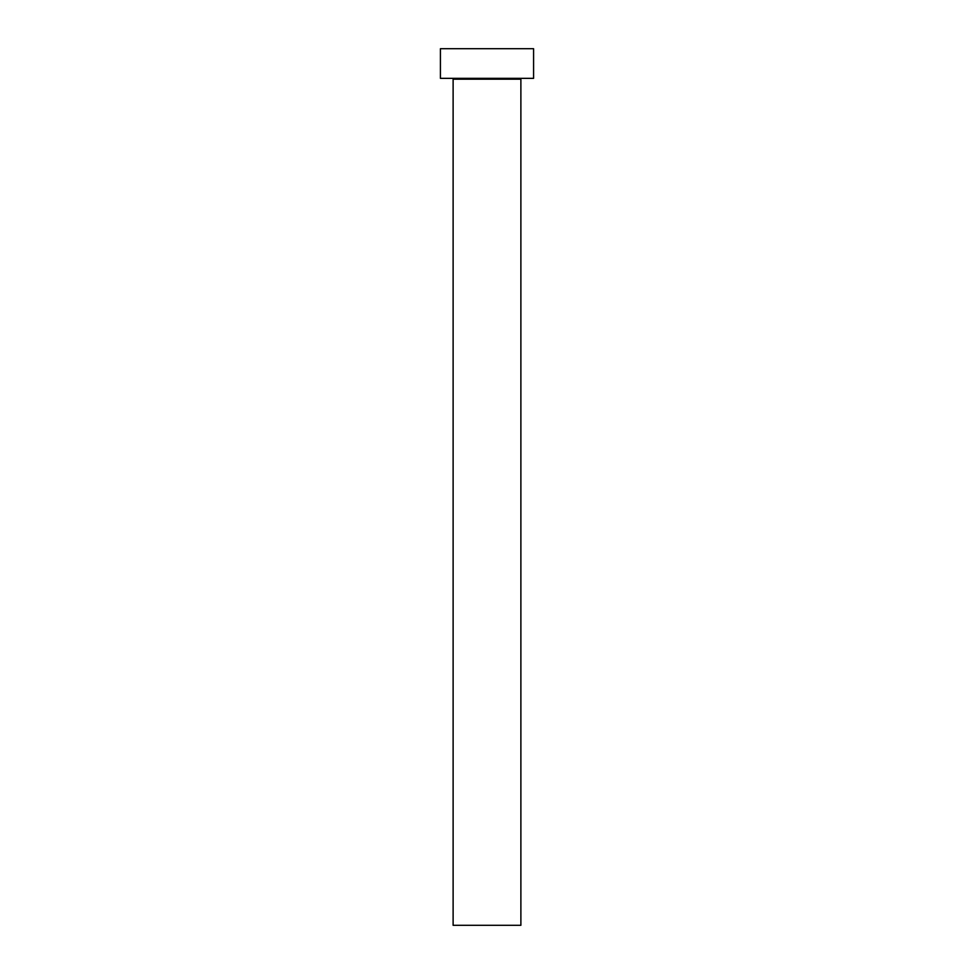 <?xml version="1.0" encoding="UTF-8"?>
<svg xmlns="http://www.w3.org/2000/svg" width="974" height="974" viewBox="0 0 974 974"><rect width="100%" height="100%" fill="white"/><g stroke="black" fill="none" stroke-linecap="round" stroke-linejoin="round"><path stroke-width="1.46" d="M520.883 79.186L453.117 79.186L453.117 925.3L520.883 925.3L520.883 79.186A0.852 0.852 0 0 1 521.723 78.346M453.117 79.186A0.852 0.852 0 0 0 452.277 78.346M533.582 78.346L440.418 78.346L440.418 48.7L533.582 48.7L533.582 78.346"/></g></svg>
